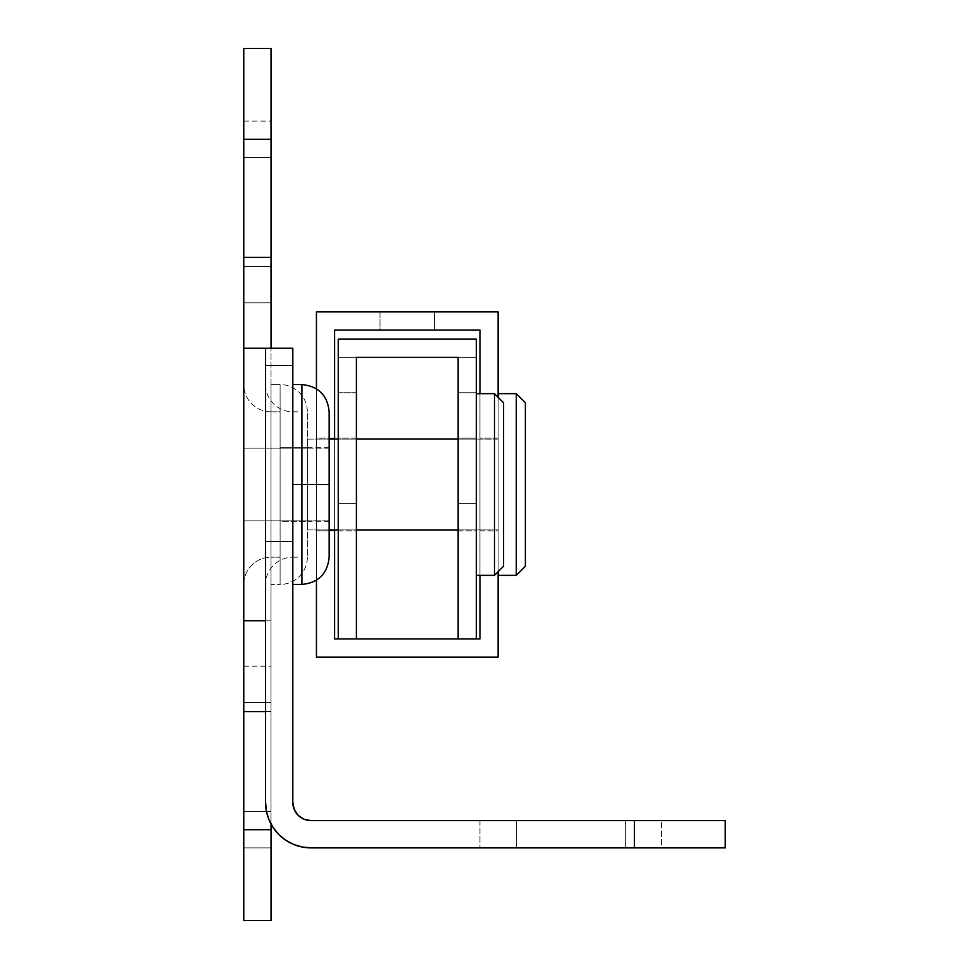 <?xml version="1.0" encoding="UTF-8"?>
<svg xmlns="http://www.w3.org/2000/svg" width="969" height="969" viewBox="0 0 969 969"><rect width="100%" height="100%" fill="white"/><g stroke="black" fill="none" stroke-linecap="round" stroke-linejoin="round"><path stroke-width="0.73" stroke-dasharray="4.84 3.63" d="M498.127 530.83L498.127 438.17L479.958 438.17L479.958 530.83L498.127 530.83L498.127 529.946L498.127 530.83L479.958 530.83L479.958 438.17L479.958 530.83L479.958 438.17L498.127 438.17L498.127 530.83M334.608 530.83L334.608 438.17L316.439 438.17L316.439 530.83L334.608 530.83L334.608 439.054L334.608 530.83L316.439 530.83L316.439 438.17L316.439 530.83L316.439 438.17L334.608 438.17L334.608 530.83M498.127 311.897L498.127 657.103L316.439 657.103L316.439 311.897L498.127 311.897L498.127 657.103L316.439 657.103L316.439 311.897L498.127 311.897M334.608 638.934L479.958 638.934L479.958 330.066L334.608 330.066L334.608 638.934L334.608 330.066L479.958 330.066L479.958 638.934L334.608 638.934M316.439 580.225L316.439 388.775L316.439 580.225M498.127 397.29L498.127 571.71L498.127 397.29M338.242 638.934L356.41 638.934L338.242 638.934L356.41 638.934L338.242 638.934L338.242 339.15L476.324 339.15L338.242 339.15L338.242 357.319L338.242 339.15L476.324 339.15L476.324 638.934L458.155 638.934L476.324 638.934L458.155 638.934L476.324 638.934L476.324 339.15L476.324 357.319L476.324 339.15L476.324 357.319L356.41 357.319L458.155 357.319L356.41 357.319L356.41 638.934L356.41 357.319L338.242 357.319L338.242 339.15L476.324 339.15L338.242 339.15L476.324 339.15L476.324 357.319L338.242 357.319L356.41 357.319L338.242 357.319L338.242 339.15L338.242 638.934M479.958 575.344L479.958 393.656L479.958 575.344M380.03 311.897L434.536 311.897L380.03 311.897L380.03 330.066L434.536 330.066L380.03 330.066L434.536 330.066L434.536 311.897L434.536 330.066L434.536 311.897L380.03 311.897L380.03 330.066L380.03 311.897L434.536 311.897L434.536 330.066L380.03 330.066L380.03 311.897M356.41 530.83L356.41 438.17L338.242 438.17L338.242 530.83L356.41 530.83L356.41 529.946L356.41 530.83L338.242 530.83L338.242 438.17L338.242 530.83L338.242 438.17L356.41 438.17L356.41 530.83M476.324 530.83L476.324 438.17L458.155 438.17L458.155 530.83L476.324 530.83L476.324 529.946L476.324 530.83L458.155 530.83L458.155 438.17L458.155 529.946L458.155 438.17L476.324 438.17L476.324 530.83M356.41 503.577L356.41 392.748L338.242 392.748L338.242 503.577L356.41 503.577L356.41 502.511L356.41 503.577L338.242 503.577L338.242 392.748L338.242 503.577L338.242 392.748L356.41 392.748L356.41 503.577M476.324 503.577L476.324 392.748L458.155 392.748L458.155 503.577L476.324 503.577L476.324 502.511L476.324 503.577L458.155 503.577L458.155 392.748L458.155 502.511L458.155 392.748L476.324 392.748L476.324 503.577M458.155 638.934L458.155 357.319L476.324 357.319L458.155 357.319L458.155 638.934M243.764 584.428L243.764 384.572A27.253 27.253 0 0 0 271.017 411.825L271.017 557.175A27.253 27.253 0 0 0 243.764 584.428L243.764 384.572L243.764 584.428A27.253 27.253 0 0 1 271.017 557.175L271.017 411.825L280.102 411.825L280.102 557.175L271.017 557.175L280.102 557.175L280.102 411.825L271.017 411.825L271.017 557.175L271.017 411.825A27.253 27.253 0 0 1 243.764 384.572L243.764 584.428M243.764 622.51L243.764 620.766L271.017 620.766L265.567 620.766L271.017 620.766L271.017 824.025L271.017 384.572L280.102 384.572A27.253 27.253 0 0 1 307.355 411.825L307.355 557.175L307.355 411.825A27.253 27.253 0 0 0 280.102 384.572L280.102 584.428A27.253 27.253 0 0 0 307.355 557.175L307.355 555.782L307.355 557.175A27.253 27.253 0 0 1 280.102 584.428L280.102 384.572L271.017 384.572L271.017 584.428L280.102 584.428L271.017 584.428L271.017 346.49M307.355 447.254L307.355 521.746L280.102 521.746L280.102 447.254L307.355 447.254L280.102 447.254L280.102 484.5L280.102 411.825L280.102 521.746L280.102 447.254L280.102 521.746L307.355 521.746L307.355 447.254M271.017 302.812L271.017 266.475L243.764 266.475L243.764 302.812L271.017 302.812L271.017 302.11L271.017 302.812L243.764 302.812L243.764 121.125L243.764 302.812L243.764 266.475L271.017 266.475L271.017 302.11L271.017 121.125L271.017 302.812M271.017 847.875L271.017 811.537L243.764 811.537L243.764 847.875L271.017 847.875L271.017 847.172L271.017 847.875L243.764 847.875L243.764 666.188L243.764 811.537L271.017 811.537L271.017 847.172L271.017 666.188L271.017 811.537L271.017 702.525L243.764 702.525L243.764 666.188L243.764 702.525L271.017 702.525L271.017 666.188L271.017 702.525L243.764 702.525L243.764 811.537L271.017 811.537L271.017 847.875M271.017 448.162L271.017 520.837L243.764 520.837L243.764 448.162L271.017 448.162L271.017 448.865L271.017 448.162L243.764 448.162L243.764 520.837L243.764 448.162L243.764 520.837L271.017 520.837L271.017 448.162M271.017 48.45L271.017 920.55L243.764 920.55L271.017 920.55L271.017 829.706L243.764 829.706L271.017 829.706L271.017 139.294L243.764 139.294L271.017 139.294L271.017 48.45L243.764 48.45L271.017 48.45M271.017 484.5L271.017 582.502L271.017 484.5M243.764 620.766L271.017 620.766L271.017 348.234L243.764 348.234L243.764 346.49M271.017 711.609L265.567 711.609L271.017 711.609M243.764 920.55L243.764 48.45L243.764 920.55M271.017 348.234L243.764 348.234M243.764 702.525L271.017 702.525L271.017 811.537L243.764 811.537L243.764 702.525M243.764 157.463L271.017 157.463L271.017 266.475L243.764 266.475L243.764 121.125L243.764 157.463L271.017 157.463L243.764 157.463L243.764 266.475L271.017 266.475L271.017 121.125L271.017 157.463L243.764 157.463M280.102 384.572L280.102 584.428L280.102 384.572M280.102 557.175L280.102 498.684L280.102 557.175M307.355 413.218L307.355 555.782L307.355 413.218M307.355 521.746L307.355 447.969L307.355 521.746M498.127 393.656L498.127 575.344L498.127 393.656M498.127 439.078L307.355 439.078L307.355 529.922L498.127 529.922L498.127 439.078L498.127 529.922L307.355 529.922L307.355 439.078L307.355 529.922L307.355 439.078L498.127 439.078L498.127 529.922L498.127 439.078M307.355 448.162L243.764 448.162L243.764 520.837L307.355 520.837L307.355 448.162L307.355 520.837L243.764 520.837L243.764 448.162L243.764 520.837L243.764 448.162L307.355 448.162L307.355 520.837L307.355 448.162M516.295 393.656L516.295 575.344L516.295 393.656M525.38 402.741L525.38 566.259L525.38 402.741M661.645 847.875L625.308 847.875L625.308 820.622L661.645 820.622L661.645 847.875L625.308 847.875L625.308 820.622L661.645 820.622L661.645 847.875L658.884 847.875L661.645 847.875L661.645 820.622L479.958 820.622L660.943 820.622L479.958 820.622L625.308 820.622L625.308 847.875L658.884 847.875L479.958 847.875L660.943 847.875L479.958 847.875L625.308 847.875L516.295 847.875L516.295 820.622L516.295 847.875L479.958 847.875L516.295 847.875L516.295 820.622L625.308 820.622L625.308 847.875L661.645 847.875L661.645 820.622L516.295 820.622L516.295 847.875L625.308 847.875L625.308 820.622L625.308 847.875L516.295 847.875L516.295 820.622L516.295 847.875L479.958 847.875L516.295 847.875L516.295 820.622L625.308 820.622L625.308 847.875L661.645 847.875M292.82 484.5L292.82 411.825A27.253 27.253 0 0 1 265.567 384.572L265.567 584.428A27.253 27.253 0 0 1 292.82 557.175L292.82 384.572L292.82 557.175L292.82 484.5L301.904 484.5L301.904 384.572L301.904 484.5L329.157 484.5L301.904 484.5L301.904 521.746L301.904 484.5L292.82 484.5L292.82 584.428L292.82 384.572L292.82 484.5L301.904 484.5L292.82 484.5L292.82 411.825L292.82 584.428L292.82 484.5L301.904 484.5L301.904 557.175L301.904 484.5L292.82 484.5L292.82 557.175A27.253 27.253 0 0 0 265.567 584.428L265.567 384.572A27.253 27.253 0 0 0 292.82 411.825L292.82 484.5M329.157 411.825L329.157 521.746L329.157 484.5L301.904 484.5L301.904 411.825L301.904 584.428L301.904 411.825L301.904 521.746L301.904 484.5L329.157 484.5L301.904 484.5L301.904 447.254L301.904 484.5L329.157 484.5L329.157 411.825M292.82 802.477L292.82 541.465L265.567 541.465L265.567 802.453L265.567 365.543L292.82 365.543L292.82 348.234L292.82 802.453A18.169 18.169 0 0 0 310.988 820.622L725.236 820.622L725.236 847.875L310.988 847.875L634.392 847.875L634.392 820.622L310.988 820.622L304.036 819.241L298.137 815.304M293.607 844.423L285.758 840.22L278.866 834.575L273.222 827.683L269.019 819.835L266.439 811.319L265.567 802.453A45.422 45.422 0 0 0 310.988 847.875L302.122 847.003M265.567 365.543L265.567 348.234L265.567 365.543L292.82 365.543L292.82 541.465L265.567 541.465L265.567 365.543M294.201 809.406L293.159 805.966M634.392 847.875L634.392 820.622L725.236 820.622L725.236 847.875L634.392 847.875M329.157 557.175L329.157 447.254L329.157 557.175M516.295 847.875L625.308 847.875L625.308 820.622L516.295 820.622L516.295 847.875M476.324 393.656L476.324 575.344L476.324 393.656M476.324 439.078L458.155 439.078L476.324 439.078L476.324 529.922L476.324 439.078L476.324 529.922L458.155 529.922L476.324 529.922L476.324 439.078M356.41 439.078L338.242 439.078L356.41 439.078M338.242 529.922L356.41 529.922L338.242 529.922M329.157 439.078L329.157 529.922L329.157 439.078M329.157 448.162L265.567 448.162L265.567 520.837L329.157 520.837L329.157 448.162L329.157 520.837L265.567 520.837L265.567 448.162L265.567 520.837L265.567 448.162L329.157 448.162L329.157 520.837L329.157 448.162M494.493 393.656L494.493 575.344L494.493 393.656M503.577 402.741L503.577 566.259L503.577 402.741M243.764 666.188L271.017 666.188M243.764 121.125L271.017 121.125M329.157 521.746L301.904 521.746M292.82 557.175L301.904 557.175M292.82 411.825L301.904 411.825M329.157 447.254L301.904 447.254M479.958 820.622L479.958 847.875L479.958 820.622"/><path stroke-width="1.45" d="M498.127 657.103L316.439 657.103L316.439 580.225L316.439 657.103L498.127 657.103L498.127 571.71L498.127 657.103M316.439 388.775L316.439 311.897L498.127 311.897L498.127 397.29L498.127 311.897L316.439 311.897L316.439 388.775M479.958 330.066L334.608 330.066L334.608 439.078L334.608 330.066L479.958 330.066L479.958 393.656L479.958 330.066M334.608 529.922L334.608 638.934L479.958 638.934L479.958 575.344L479.958 638.934L476.324 638.934L476.324 339.15L338.242 339.15L338.242 638.934L338.242 339.15L476.324 339.15L476.324 638.934L458.155 638.934L458.155 357.319L458.155 638.934L356.41 638.934L356.41 357.319L458.155 357.319L356.41 357.319L356.41 638.934L334.608 638.934L334.608 529.922M271.017 346.49L271.017 48.45L243.764 48.45L271.017 48.45L271.017 139.294L243.764 139.294L271.017 139.294L271.017 348.234M271.017 920.55L271.017 824.025L271.017 829.706L243.764 829.706L271.017 829.706L271.017 920.55L243.764 920.55L271.017 920.55M243.764 348.234L265.567 348.234L243.764 348.234L243.764 620.766L265.567 620.766L243.764 620.766L243.764 257.391L271.017 257.391L243.764 257.391L243.764 139.294L243.764 346.49M243.764 622.51L243.764 829.706L243.764 711.609L265.567 711.609L243.764 711.609L243.764 620.766M243.764 829.706L243.764 920.55L243.764 829.706M243.764 48.45L243.764 139.294L243.764 48.45M516.295 575.344L525.38 566.259L525.38 402.741L516.295 393.656L516.295 575.344L516.295 393.656L498.127 393.656L516.295 393.656L525.38 402.741L525.38 566.259L516.295 575.344L498.127 575.344L516.295 575.344M329.157 484.5L329.157 411.825L329.157 557.175L329.157 484.5L301.904 484.5L329.157 484.5M292.82 384.572L301.904 384.572L301.904 484.5L301.904 384.572C318.438 386.195 327.522 395.279 329.157 411.825M292.82 484.5L301.904 484.5L292.82 484.5M292.82 802.453L292.82 348.234L292.82 365.543L265.567 365.543L265.567 802.453L266.439 811.319L269.019 819.835L273.222 827.683L278.866 834.575L285.758 840.22L293.607 844.423L302.122 847.003L310.988 847.875L725.236 847.875L725.236 820.622L310.988 820.622A18.169 18.169 0 0 1 292.82 802.453L292.82 541.465L265.567 541.465L265.567 802.453A45.422 45.422 0 0 0 310.988 847.875L634.392 847.875L634.392 820.622L310.988 820.622L304.036 819.241L298.137 815.304L294.201 809.406L292.82 802.453L293.171 806.002M265.567 348.234L265.567 365.543L292.82 365.543L292.82 541.465L265.567 541.465L265.567 348.234L292.82 348.234M298.137 815.304L294.201 809.406M293.607 844.423L302.122 847.003M725.236 847.875L725.236 820.622L634.392 820.622L634.392 847.875L725.236 847.875M292.82 584.428L301.904 584.428L301.904 484.5L301.904 584.428C318.438 582.805 327.522 573.721 329.157 557.175M494.493 575.344L503.577 566.259L503.577 402.741L494.493 393.656L494.493 575.344L494.493 393.656L476.324 393.656L494.493 393.656L503.577 402.741L503.577 566.259L494.493 575.344L476.324 575.344L494.493 575.344M458.155 439.078L356.41 439.078L458.155 439.078M338.242 439.078L329.157 439.078L338.242 439.078M329.157 529.922L338.242 529.922L329.157 529.922M356.41 529.922L458.155 529.922L356.41 529.922"/></g></svg>
